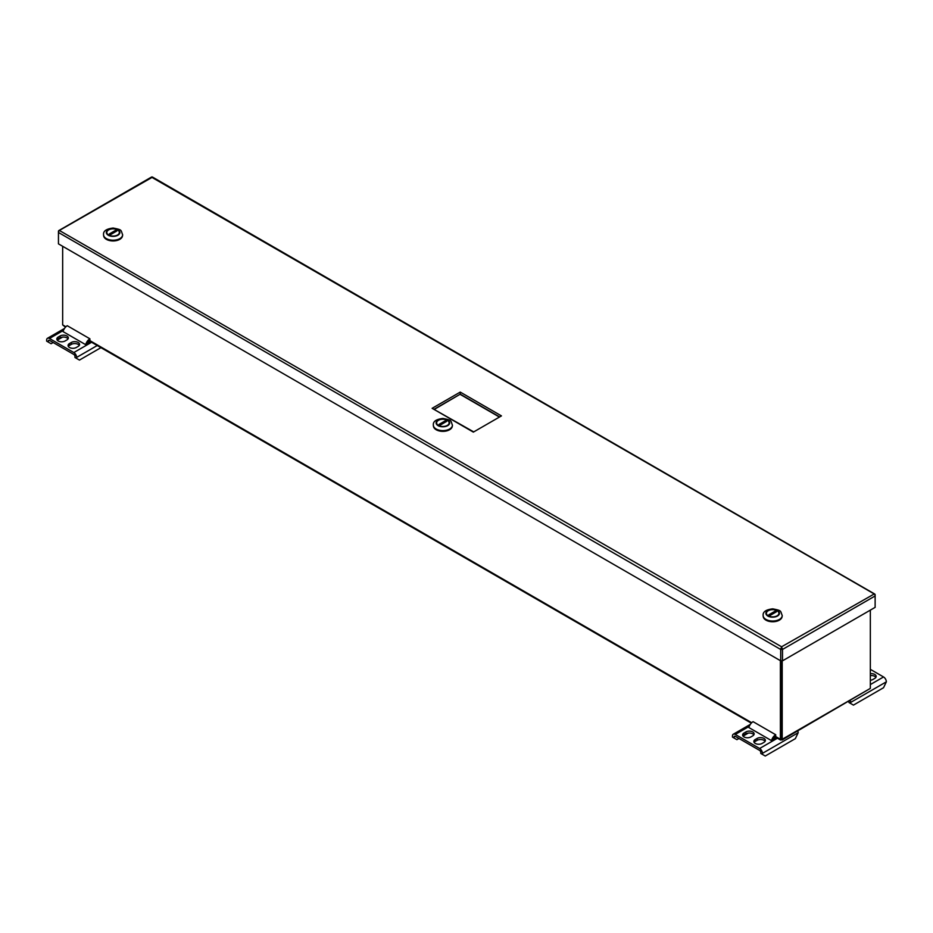 <?xml version="1.0" encoding="UTF-8"?>
<svg xmlns="http://www.w3.org/2000/svg" width="933" height="933" viewBox="0 0 933 933"><rect width="100%" height="100%" fill="white"/><g stroke="black" fill="none" stroke-linecap="round" stroke-linejoin="round"><path stroke-width="1.4" d="M775.615 736.522L781.294 739.799L782.204 739.286L781.294 738.761L781.294 739.799L782.204 739.286L870.337 688.391L782.029 740.032M780.396 660.669L780.396 739.286L781.294 739.799M65.473 327.191L62.663 324.906L62.663 246.289M781.294 738.761L781.294 660.844L781.294 738.761L780.396 739.286M870.337 610.124L870.337 688.391M782.204 660.856L782.204 739.286M762.436 753.363A3.977 2.298 -120 0 0 759.625 748.499L735.274 734.434A3.977 2.298 -120 0 0 733.28 734.236A3.977 2.298 -120 0 0 732.463 736.055L732.463 737.093L734.108 738.05L734.108 737.012A1.644 0.945 60 0 1 734.446 736.254A1.644 0.945 60 0 1 735.274 736.335L759.625 750.4A1.644 0.945 60 0 1 760.792 752.406L760.792 753.456L762.436 754.4L762.436 753.363L798.158 732.743A3.977 2.298 -120 0 0 797.797 730.936M798.158 732.743L795.348 738.644L765.247 756.022L762.436 754.4M757.13 738.423A4.828 2.787 180 0 1 762.389 737.816A4.828 2.787 180 0 1 765.375 740.394A4.828 2.787 180 0 1 763.964 742.365L762.121 743.438A4.828 2.787 180 0 1 756.85 744.033A4.828 2.787 180 0 1 753.864 741.455A4.828 2.787 180 0 1 755.287 739.484L757.13 738.423L757.13 740.324A4.828 2.787 180 0 1 765.083 741.35M752.721 735.88L750.878 736.942A4.828 2.787 180 0 1 745.607 737.548A4.828 2.787 180 0 1 742.621 734.971A4.828 2.787 180 0 1 744.044 733L745.887 731.927A4.828 2.787 180 0 1 751.147 731.32A4.828 2.787 180 0 1 754.132 733.909A4.828 2.787 180 0 1 752.721 735.88M773.154 739.694A4.117 2.379 120 0 1 775.708 736.475L775.708 734.737L753.071 721.675A6.239 3.604 120 0 0 748.884 727.565L771.521 740.639L775.708 738.213L774.472 737.502M754.156 742.411A4.828 2.787 180 0 1 755.287 741.385L755.287 739.484M757.13 740.324L755.287 741.385M753.841 734.854A4.828 2.787 180 0 0 745.887 733.839L744.044 734.901L744.044 733M742.913 735.915A4.828 2.787 180 0 1 744.044 734.901M748.348 733.07L743.053 736.125M738.983 738.481L736.918 739.671L734.108 738.05M775.708 734.737A6.239 3.604 120 0 0 771.521 740.639M76.634 357.421A3.977 2.298 -120 0 0 73.824 352.546L49.461 338.481A3.977 2.298 -120 0 0 47.478 338.282A3.977 2.298 -120 0 0 46.65 340.102L46.65 341.14L48.294 342.096L48.294 341.058A1.644 0.945 60 0 1 48.644 340.312A1.644 0.945 60 0 1 49.461 340.382L73.824 354.447A1.644 0.945 60 0 1 74.978 356.464L74.978 357.502L76.634 358.459L76.634 357.421L97.23 345.525M100.939 347.659L79.445 360.08L76.634 358.459M71.316 342.469A4.828 2.787 180 0 1 76.588 341.863A4.828 2.787 180 0 1 79.573 344.452A4.828 2.787 180 0 1 78.15 346.423L76.308 347.484A4.828 2.787 180 0 1 71.036 348.091A4.828 2.787 180 0 1 68.062 345.513A4.828 2.787 180 0 1 69.474 343.542L71.316 342.469L71.316 344.382A4.828 2.787 180 0 1 79.282 345.397M66.908 339.927L65.065 340.988A4.828 2.787 180 0 1 59.794 341.595A4.828 2.787 180 0 1 56.82 339.017A4.828 2.787 180 0 1 58.231 337.046L60.074 335.985A4.828 2.787 180 0 1 65.345 335.379A4.828 2.787 180 0 1 68.331 337.956A4.828 2.787 180 0 1 66.908 339.927M87.34 343.741A4.117 2.379 120 0 1 89.895 340.522L89.895 338.796L67.258 325.722A6.239 3.604 120 0 0 63.071 331.623L85.708 344.685L89.895 342.271L88.658 341.56M68.342 346.458A4.828 2.787 180 0 1 69.474 345.443L69.474 343.542M71.316 344.382L69.474 345.443M68.039 338.912A4.828 2.787 180 0 0 60.074 337.886L58.231 338.947L58.231 337.046M57.1 339.974A4.828 2.787 180 0 1 58.231 338.947M62.534 337.128L57.251 340.172M53.169 342.528L51.105 343.717L48.294 342.096M89.895 338.796A6.239 3.604 120 0 0 85.708 344.685M870.337 669.334L883.539 676.961A3.977 2.298 60 0 1 886.35 681.825L883.539 687.726L853.438 705.115L850.628 703.482L850.628 702.444L886.35 681.825M850.266 700.648A3.977 2.298 60 0 1 850.628 702.444M870.337 673.696A4.828 2.787 180 0 1 876.18 676.425A4.828 2.787 180 0 1 874.769 678.396L872.926 679.457A4.828 2.787 180 0 1 870.337 680.239M870.337 675.597A4.828 2.787 180 0 1 875.9 677.37M850.628 703.482L848.983 702.537L848.983 701.499A1.644 0.945 -120 0 0 848.972 701.383M781.586 648.96L781.586 646.791L874.233 593.959L151.997 177.433L59.35 230.463A1.948 1.131 120 0 0 58.452 232.469L58.452 243.863L780.688 660.844L780.688 649.45L782.46 649.461L780.688 649.45A1.948 1.131 120 0 1 781.586 647.432L781.586 648.925L781.586 647.432A1.948 1.131 60 0 1 782.495 649.45L782.495 660.844L875.131 607.36L875.131 595.93L875.131 607.325M473.346 432.119L501.453 415.896L473.346 432.119L432.131 408.316L473.346 431.687M432.131 408.316L460.237 392.093L460.237 394.169L499.283 416.713M434.521 409.272L460.237 394.169L434.3 409.144M460.237 394.426L499.062 416.841M781.586 646.791L59.35 230.463A1.948 1.131 -120 0 0 58.861 230.544L151.496 177.06A1.948 1.131 -120 0 1 151.997 176.978L151.997 176.978A1.948 1.131 -60 0 1 152.487 177.06L874.722 594.029A1.948 1.131 -60 0 1 875.131 594.927L875.154 595.954A1.948 1.131 60 0 0 874.233 593.959A1.948 1.131 -60 0 1 874.722 594.029M58.861 230.544A1.948 1.131 -120 0 0 58.452 231.431L58.452 243.863M782.46 649.461L782.46 660.856L780.688 660.844M780.688 649.45L58.452 232.469L58.639 231.571M122.631 234.848A9.54 5.505 180 0 1 122.631 234.976A9.54 5.505 180 0 1 116.742 240.061A9.54 5.505 180 0 1 106.35 238.871A9.54 5.505 180 0 1 103.551 234.976A9.54 5.505 180 0 1 103.563 234.848M117.756 229.775A6.589 3.802 0 0 0 111.61 228.76A6.589 3.802 0 0 0 106.502 232.469A6.589 3.802 0 0 0 113.091 236.271A6.589 3.802 0 0 0 119.692 232.469A6.589 3.802 0 0 0 117.756 229.775M107.89 235.034L108.111 234.649A6.251 3.615 180 0 1 108.671 229.915A6.251 3.615 180 0 1 116.882 229.588L118.071 230.276A6.251 3.615 180 0 1 117.511 235.011A6.251 3.615 180 0 1 109.313 235.338L109.091 235.734M118.304 230.404A6.578 3.79 180 0 1 119.669 232.725A6.578 3.79 180 0 1 119.669 232.772L119.669 232.725M106.525 232.725L106.525 232.772A6.578 3.79 180 0 1 106.525 232.725A6.578 3.79 180 0 1 108.45 230.043A6.578 3.79 180 0 1 108.566 229.973M115.704 230.264L116.905 230.952L110.491 234.661L109.289 233.973L115.704 230.264L115.704 231.652M108.111 234.649L109.313 235.338M116.882 229.588L118.071 230.276M103.68 235.862A9.435 5.446 0 0 0 106.42 239.361A9.435 5.446 0 0 0 116.415 240.609A9.435 5.446 0 0 0 122.503 235.862M452.423 425.25A9.54 5.505 180 0 1 452.423 425.378A9.54 5.505 180 0 1 446.534 430.463A9.54 5.505 180 0 1 436.143 429.273A9.54 5.505 180 0 1 433.344 425.378A9.54 5.505 180 0 1 433.344 425.25M447.548 420.177A6.589 3.802 0 0 0 441.402 419.15A6.589 3.802 0 0 0 436.294 422.859A6.589 3.802 0 0 0 442.883 426.673A6.589 3.802 0 0 0 449.473 422.859A6.589 3.802 0 0 0 447.548 420.177M437.67 425.436L437.904 425.051A6.251 3.615 180 0 1 438.463 420.316A6.251 3.615 180 0 1 446.662 419.99L447.863 420.678A6.251 3.615 180 0 1 447.304 425.413A6.251 3.615 180 0 1 439.105 425.74L438.872 426.136M448.085 420.806A6.578 3.79 180 0 1 449.449 423.127A6.578 3.79 180 0 1 449.449 423.174L449.449 423.127M436.306 423.127L436.306 423.174A6.578 3.79 180 0 1 436.306 423.127A6.578 3.79 180 0 1 438.23 420.445A6.578 3.79 180 0 1 438.347 420.375M445.496 420.666L446.685 421.354L440.271 425.063L439.081 424.375L445.496 420.666L445.496 422.054M437.904 425.051L439.105 425.74M446.662 419.99L447.863 420.678M433.472 426.264A9.435 5.446 0 0 0 436.212 429.763A9.435 5.446 0 0 0 446.207 431.011A9.435 5.446 0 0 0 452.295 426.264M782.204 615.64A9.54 5.505 180 0 1 782.216 615.78A9.54 5.505 180 0 1 776.326 620.865A9.54 5.505 180 0 1 765.923 619.675A9.54 5.505 180 0 1 763.136 615.78A9.54 5.505 180 0 1 763.136 615.64M777.329 610.579A6.589 3.802 0 0 0 771.183 609.552A6.589 3.802 0 0 0 766.075 613.261A6.589 3.802 0 0 0 772.676 617.075A6.589 3.802 0 0 0 779.265 613.261A6.589 3.802 0 0 0 777.329 610.579M767.462 615.838L767.684 615.453A6.251 3.615 180 0 1 768.244 610.718A6.251 3.615 180 0 1 776.454 610.392L777.655 611.08A6.251 3.615 180 0 1 777.096 615.815A6.251 3.615 180 0 1 768.885 616.142L768.664 616.526M777.877 611.208A6.578 3.79 180 0 1 779.242 613.529A6.578 3.79 180 0 1 779.242 613.576L779.242 613.529M766.098 613.529L766.098 613.576A6.578 3.79 180 0 1 766.098 613.529A6.578 3.79 180 0 1 768.022 610.847A6.578 3.79 180 0 1 768.139 610.777M775.276 611.068L776.478 611.756L770.063 615.465L768.862 614.765L775.276 611.068L775.276 612.456M767.684 615.453L768.885 616.142M776.454 610.392L777.655 611.08M763.252 616.666A9.435 5.446 0 0 0 766.005 620.165A9.435 5.446 0 0 0 775.988 621.413A9.435 5.446 0 0 0 782.087 616.666M62.663 324.906L65.893 326.76M89.813 340.58L751.695 722.713M777.994 737.898L759.625 748.499M749.281 726.34L735.274 734.434M735.274 736.335L734.108 737.012M745.887 733.839L745.887 731.927M92.18 341.945L73.824 352.546M63.467 330.399L49.461 338.481M49.461 340.382L48.294 341.058M60.074 337.886L60.074 335.985M870.337 684.577L883.539 676.961M460.237 392.093L501.453 415.896M782.495 649.45L875.131 595.965M122.631 234.708C120.579 229.868 122.62 229.915 113.138 228.037C106.339 228.853 103.143 231.069 103.551 234.708A9.54 5.505 0 0 0 106.35 238.603A9.54 5.505 0 0 0 116.742 239.804A9.54 5.505 0 0 0 122.631 234.708L122.631 234.976M108.298 235.233A6.788 3.919 0 0 0 119.646 233.472A6.788 3.919 0 0 0 111.342 228.678A6.788 3.919 0 0 0 108.298 235.233M452.423 425.11C450.371 420.258 452.412 420.316 442.93 418.439C436.131 419.255 432.935 421.471 433.344 425.11A9.54 5.505 0 0 0 436.143 429.005A9.54 5.505 0 0 0 446.534 430.206A9.54 5.505 0 0 0 452.423 425.11L452.423 425.378M438.09 425.635A6.788 3.919 0 0 0 449.438 423.874A6.788 3.919 0 0 0 441.122 419.08A6.788 3.919 0 0 0 438.09 425.635M782.216 615.512C780.151 610.66 782.192 610.718 772.722 608.841C765.911 609.657 762.716 611.873 763.136 615.512A9.54 5.505 0 0 0 765.923 619.407A9.54 5.505 0 0 0 776.326 620.608A9.54 5.505 0 0 0 782.216 615.512L782.216 615.78M767.871 616.037A6.788 3.919 0 0 0 779.218 614.276A6.788 3.919 0 0 0 770.915 609.482A6.788 3.919 0 0 0 767.871 616.037M89.3 340.942L751.287 723.133M775.101 736.883L780.559 740.032M733.28 734.236L750.284 724.416M47.478 338.282L64.482 328.463"/></g></svg>
